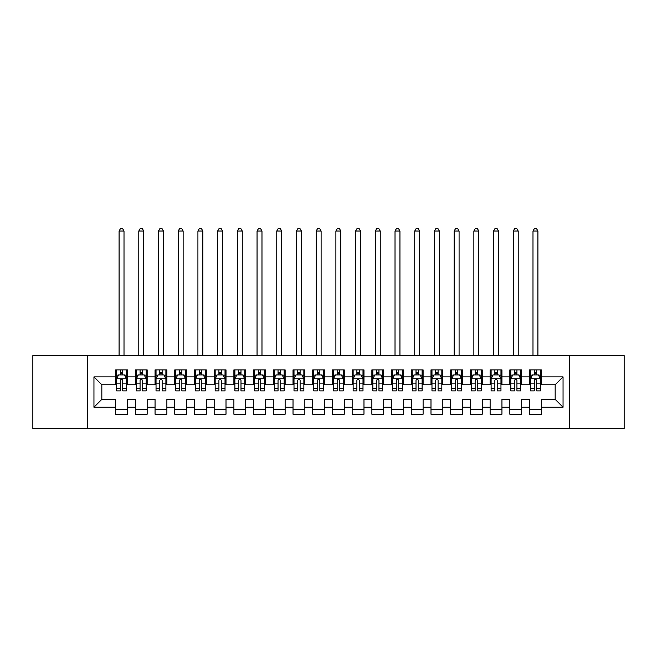 <?xml version="1.0" encoding="UTF-8"?>
<svg xmlns="http://www.w3.org/2000/svg" width="657" height="657" viewBox="0 0 657 657"><rect width="100%" height="100%" fill="white"/><g stroke="black" fill="none" stroke-linecap="round" stroke-linejoin="round"><path stroke-width="0.99" d="M569.553 428.528L624.15 428.528L624.15 355.601L569.553 355.601L569.553 428.528L87.447 428.528L87.447 355.601L32.85 355.601L32.85 428.528L87.447 428.528M569.553 355.601L87.447 355.601M93.951 407.241L93.951 376.888L115.632 376.888L115.632 384.772L101.835 384.772L101.835 399.357L93.951 407.241L115.632 407.241L115.632 414.238L127.458 414.238L127.458 407.241L135.342 407.241L135.342 414.238L147.168 414.238L147.168 407.241L155.052 407.241L155.052 414.238L166.878 414.238L166.878 407.241L174.762 407.241L174.762 414.238L186.588 414.238L186.588 407.241L194.472 407.241L194.472 414.238L206.298 414.238L206.298 407.241L214.182 407.241L214.182 414.238L226.008 414.238L226.008 407.241L233.892 407.241L233.892 414.238L245.718 414.238L245.718 407.241L253.602 407.241L253.602 414.238L265.428 414.238L265.428 407.241L273.312 407.241L273.312 414.238L285.138 414.238L285.138 407.241L293.022 407.241L293.022 414.238L304.848 414.238L304.848 407.241L312.732 407.241L312.732 414.238L324.558 414.238L324.558 407.241L332.442 407.241L332.442 414.238L344.268 414.238L344.268 407.241L352.152 407.241L352.152 414.238L363.978 414.238L363.978 407.241L371.862 407.241L371.862 414.238L383.688 414.238L383.688 407.241L391.572 407.241L391.572 414.238L403.398 414.238L403.398 407.241L411.282 407.241L411.282 414.238L423.108 414.238L423.108 407.241L430.992 407.241L430.992 414.238L442.818 414.238L442.818 407.241L450.702 407.241L450.702 414.238L462.528 414.238L462.528 407.241L470.412 407.241L470.412 414.238L482.238 414.238L482.238 407.241L490.122 407.241L490.122 414.238L501.948 414.238L501.948 407.241L509.832 407.241L509.832 414.238L521.658 414.238L521.658 407.241L529.542 407.241L529.542 414.238L541.368 414.238L541.368 399.357L555.165 399.357L555.165 384.772L541.368 384.772L541.368 376.888L563.049 376.888L563.049 407.241L541.368 407.241M541.368 376.888L541.368 369.891L529.542 369.891L529.542 376.888L521.658 376.888L521.658 369.891L509.832 369.891L509.832 376.888L501.948 376.888L501.948 369.891L490.122 369.891L490.122 376.888L482.238 376.888L482.238 369.891L470.412 369.891L470.412 376.888L462.528 376.888L462.528 369.891L450.702 369.891L450.702 376.888L442.818 376.888L442.818 369.891L430.992 369.891L430.992 376.888L423.108 376.888L423.108 369.891L411.282 369.891L411.282 376.888L403.398 376.888L403.398 369.891L391.572 369.891L391.572 376.888L383.688 376.888L383.688 369.891L371.862 369.891L371.862 376.888L363.978 376.888L363.978 369.891L352.152 369.891L352.152 376.888L344.268 376.888L344.268 369.891L332.442 369.891L332.442 376.888L324.558 376.888L324.558 369.891L312.732 369.891L312.732 376.888L304.848 376.888L304.848 369.891L293.022 369.891L293.022 376.888L285.138 376.888L285.138 369.891L273.312 369.891L273.312 376.888L265.428 376.888L265.428 369.891L253.602 369.891L253.602 376.888L245.718 376.888L245.718 369.891L233.892 369.891L233.892 376.888L226.008 376.888L226.008 369.891L214.182 369.891L214.182 376.888L206.298 376.888L206.298 369.891L194.472 369.891L194.472 376.888L186.588 376.888L186.588 369.891L174.762 369.891L174.762 376.888L166.878 376.888L166.878 369.891L155.052 369.891L155.052 376.888L147.168 376.888L147.168 369.891L135.342 369.891L135.342 376.888L127.458 376.888L127.458 369.891L115.632 369.891L115.632 376.888M521.658 407.241L521.658 399.357L529.542 399.357L529.542 407.241M563.049 376.888L555.165 384.772M501.948 407.241L501.948 399.357L509.832 399.357L509.832 407.241M529.542 376.888L529.542 384.772L521.658 384.772L521.658 376.888M482.238 407.241L482.238 399.357L490.122 399.357L490.122 407.241M509.832 376.888L509.832 384.772L501.948 384.772L501.948 376.888M462.528 407.241L462.528 399.357L470.412 399.357L470.412 407.241M490.122 376.888L490.122 384.772L482.238 384.772L482.238 376.888M442.818 407.241L442.818 399.357L450.702 399.357L450.702 407.241M470.412 376.888L470.412 384.772L462.528 384.772L462.528 376.888M423.108 407.241L423.108 399.357L430.992 399.357L430.992 407.241M450.702 376.888L450.702 384.772L442.818 384.772L442.818 376.888M403.398 407.241L403.398 399.357L411.282 399.357L411.282 407.241M430.992 376.888L430.992 384.772L423.108 384.772L423.108 376.888M383.688 407.241L383.688 399.357L391.572 399.357L391.572 407.241M411.282 376.888L411.282 384.772L403.398 384.772L403.398 376.888M363.978 407.241L363.978 399.357L371.862 399.357L371.862 407.241M391.572 376.888L391.572 384.772L383.688 384.772L383.688 376.888M344.268 407.241L344.268 399.357L352.152 399.357L352.152 407.241M371.862 376.888L371.862 384.772L363.978 384.772L363.978 376.888M324.558 407.241L324.558 399.357L332.442 399.357L332.442 407.241M352.152 376.888L352.152 384.772L344.268 384.772L344.268 376.888M304.848 407.241L304.848 399.357L312.732 399.357L312.732 407.241M332.442 376.888L332.442 384.772L324.558 384.772L324.558 376.888M285.138 407.241L285.138 399.357L293.022 399.357L293.022 407.241M312.732 376.888L312.732 384.772L304.848 384.772L304.848 376.888M265.428 407.241L265.428 399.357L273.312 399.357L273.312 407.241M293.022 376.888L293.022 384.772L285.138 384.772L285.138 376.888M245.718 407.241L245.718 399.357L253.602 399.357L253.602 407.241M273.312 376.888L273.312 384.772L265.428 384.772L265.428 376.888M226.008 407.241L226.008 399.357L233.892 399.357L233.892 407.241M253.602 376.888L253.602 384.772L245.718 384.772L245.718 376.888M206.298 407.241L206.298 399.357L214.182 399.357L214.182 407.241M233.892 376.888L233.892 384.772L226.008 384.772L226.008 376.888M186.588 407.241L186.588 399.357L194.472 399.357L194.472 407.241M214.182 376.888L214.182 384.772L206.298 384.772L206.298 376.888M166.878 407.241L166.878 399.357L174.762 399.357L174.762 407.241M194.472 376.888L194.472 384.772L186.588 384.772L186.588 376.888M147.168 407.241L147.168 399.357L155.052 399.357L155.052 407.241M174.762 376.888L174.762 384.772L166.878 384.772L166.878 376.888M127.458 407.241L127.458 399.357L135.342 399.357L135.342 407.241M155.052 376.888L155.052 384.772L147.168 384.772L147.168 376.888M101.835 399.357L115.632 399.357L115.632 407.241M135.342 376.888L135.342 384.772L127.458 384.772L127.458 376.888M529.542 374.818L530.528 374.818M540.383 374.818L541.368 374.818M509.832 374.818L510.817 374.818M520.673 374.818L521.658 374.818M490.122 374.818L491.108 374.818M500.963 374.818L501.948 374.818M470.412 374.818L471.398 374.818M481.252 374.818L482.238 374.818M450.702 374.818L451.688 374.818M461.543 374.818L462.528 374.818M430.992 374.818L431.978 374.818M441.833 374.818L442.818 374.818M411.282 374.818L412.268 374.818M422.123 374.818L423.108 374.818M391.572 374.818L392.558 374.818M402.413 374.818L403.398 374.818M371.862 374.818L372.848 374.818M382.703 374.818L383.688 374.818M352.152 374.818L353.137 374.818M362.993 374.818L363.978 374.818M332.442 374.818L333.428 374.818M343.283 374.818L344.268 374.818M312.732 374.818L313.718 374.818M323.572 374.818L324.558 374.818M293.022 374.818L294.007 374.818M303.863 374.818L304.848 374.818M273.312 374.818L274.298 374.818M284.153 374.818L285.138 374.818M253.602 374.818L254.588 374.818M264.442 374.818L265.428 374.818M233.892 374.818L234.877 374.818M244.733 374.818L245.718 374.818M214.182 374.818L215.168 374.818M225.023 374.818L226.008 374.818M194.472 374.818L195.458 374.818M205.312 374.818L206.298 374.818M174.762 374.818L175.748 374.818M185.603 374.818L186.588 374.818M155.052 374.818L156.037 374.818M165.893 374.818L166.878 374.818M135.342 374.818L136.328 374.818M146.183 374.818L147.168 374.818M115.632 374.818L116.618 374.818M126.473 374.818L127.458 374.818M115.632 409.311L127.458 409.311M135.342 409.311L147.168 409.311M155.052 409.311L166.878 409.311M174.762 409.311L186.588 409.311M194.472 409.311L206.298 409.311M214.182 409.311L226.008 409.311M233.892 409.311L245.718 409.311M253.602 409.311L265.428 409.311M273.312 409.311L285.138 409.311M293.022 409.311L304.848 409.311M312.732 409.311L324.558 409.311M332.442 409.311L344.268 409.311M352.152 409.311L363.978 409.311M371.862 409.311L383.688 409.311M391.572 409.311L403.398 409.311M411.282 409.311L423.108 409.311M430.992 409.311L442.818 409.311M450.702 409.311L462.528 409.311M470.412 409.311L482.238 409.311M490.122 409.311L501.948 409.311M509.832 409.311L521.658 409.311M529.542 409.311L541.368 409.311M93.951 376.888L101.835 384.772M555.165 399.357L563.049 407.241M122.728 372.453L120.362 372.453M126.473 388.41L122.728 388.41L122.728 390.882L126.473 390.882L126.473 378.859L124.502 374.917L118.589 374.917L116.618 378.859L116.618 390.882L120.362 390.882L120.362 388.41L116.618 388.41M116.618 378.859L116.618 369.891M126.473 378.859L126.473 369.891M120.362 374.917L120.362 369.891M122.728 369.891L122.728 374.917M122.728 388.41L122.728 380.337C121.939 378.818 121.151 378.818 120.362 380.337L120.362 388.41M122.728 374.818L120.362 374.818M124.009 355.601L124.009 231.034L119.081 231.034L119.081 355.601M119.081 231.034L120.56 228.472L122.53 228.472L124.009 231.034M142.438 372.453L140.072 372.453M146.183 388.41L142.438 388.41L142.438 390.882L146.183 390.882L146.183 378.859L144.212 374.917L138.299 374.917L136.328 378.859L136.328 390.882L140.072 390.882L140.072 388.41L136.328 388.41M136.328 378.859L136.328 369.891M146.183 378.859L146.183 369.891M140.072 374.917L140.072 369.891M142.438 369.891L142.438 374.917M142.438 388.41L142.438 380.337C141.649 378.818 140.861 378.818 140.072 380.337L140.072 388.41M142.438 374.818L140.072 374.818M143.719 355.601L143.719 231.034L138.791 231.034L138.791 355.601M138.791 231.034L140.27 228.472L142.24 228.472L143.719 231.034M162.148 372.453L159.782 372.453M165.893 388.41L162.148 388.41L162.148 390.882L165.893 390.882L165.893 378.859L163.922 374.917L158.008 374.917L156.037 378.859L156.037 390.882L159.782 390.882L159.782 388.41L156.037 388.41M156.037 378.859L156.037 369.891M165.893 378.859L165.893 369.891M159.782 374.917L159.782 369.891M162.148 369.891L162.148 374.917M162.148 388.41L162.148 380.337C161.359 378.818 160.571 378.818 159.782 380.337L159.782 388.41M162.148 374.818L159.782 374.818M163.429 355.601L163.429 231.034L158.501 231.034L158.501 355.601M158.501 231.034L159.98 228.472L161.951 228.472L163.429 231.034M181.858 372.453L179.492 372.453M185.603 388.41L181.858 388.41L181.858 390.882L185.603 390.882L185.603 378.859L183.632 374.917L177.719 374.917L175.748 378.859L175.748 390.882L179.492 390.882L179.492 388.41L175.748 388.41M175.748 378.859L175.748 369.891M185.603 378.859L185.603 369.891M179.492 374.917L179.492 369.891M181.858 369.891L181.858 374.917M181.858 388.41L181.858 380.337C181.069 378.818 180.281 378.818 179.492 380.337L179.492 388.41M181.858 374.818L179.492 374.818M183.139 355.601L183.139 231.034L178.211 231.034L178.211 355.601M178.211 231.034L179.69 228.472L181.66 228.472L183.139 231.034M201.568 372.453L199.202 372.453M205.312 388.41L201.568 388.41L201.568 390.882L205.312 390.882L205.312 378.859L203.341 374.917L197.429 374.917L195.458 378.859L195.458 390.882L199.202 390.882L199.202 388.41L195.458 388.41M195.458 378.859L195.458 369.891M205.312 378.859L205.312 369.891M199.202 374.917L199.202 369.891M201.568 369.891L201.568 374.917M201.568 388.41L201.568 380.337C200.779 378.818 199.991 378.818 199.202 380.337L199.202 388.41M201.568 374.818L199.202 374.818M202.849 355.601L202.849 231.034L197.921 231.034L197.921 355.601M197.921 231.034L199.4 228.472L201.37 228.472L202.849 231.034M221.278 372.453L218.912 372.453M225.023 388.41L221.278 388.41L221.278 390.882L225.023 390.882L225.023 378.859L223.052 374.917L217.138 374.917L215.168 378.859L215.168 390.882L218.912 390.882L218.912 388.41L215.168 388.41M215.168 378.859L215.168 369.891M225.023 378.859L225.023 369.891M218.912 374.917L218.912 369.891M221.278 369.891L221.278 374.917M221.278 388.41L221.278 380.337C220.489 378.818 219.701 378.818 218.912 380.337L218.912 388.41M221.278 374.818L218.912 374.818M222.559 355.601L222.559 231.034L217.631 231.034L217.631 355.601M217.631 231.034L219.11 228.472L221.081 228.472L222.559 231.034M240.988 372.453L238.622 372.453M244.733 388.41L240.988 388.41L240.988 390.882L244.733 390.882L244.733 378.859L242.762 374.917L236.849 374.917L234.877 378.859L234.877 390.882L238.622 390.882L238.622 388.41L234.877 388.41M234.877 378.859L234.877 369.891M244.733 378.859L244.733 369.891M238.622 374.917L238.622 369.891M240.988 369.891L240.988 374.917M240.988 388.41L240.988 380.337C240.199 378.818 239.411 378.818 238.622 380.337L238.622 388.41M240.988 374.818L238.622 374.818M242.269 355.601L242.269 231.034L237.341 231.034L237.341 355.601M237.341 231.034L238.82 228.472L240.791 228.472L242.269 231.034M260.698 372.453L258.332 372.453M264.442 388.41L260.698 388.41L260.698 390.882L264.442 390.882L264.442 378.859L262.472 374.917L256.558 374.917L254.588 378.859L254.588 390.882L258.332 390.882L258.332 388.41L254.588 388.41M254.588 378.859L254.588 369.891M264.442 378.859L264.442 369.891M258.332 374.917L258.332 369.891M260.698 369.891L260.698 374.917M260.698 388.41L260.698 380.337C259.909 378.818 259.121 378.818 258.332 380.337L258.332 388.41M260.698 374.818L258.332 374.818M261.979 355.601L261.979 231.034L257.051 231.034L257.051 355.601M257.051 231.034L258.53 228.472L260.5 228.472L261.979 231.034M280.408 372.453L278.042 372.453M284.153 388.41L280.408 388.41L280.408 390.882L284.153 390.882L284.153 378.859L282.182 374.917L276.269 374.917L274.298 378.859L274.298 390.882L278.042 390.882L278.042 388.41L274.298 388.41M274.298 378.859L274.298 369.891M284.153 378.859L284.153 369.891M278.042 374.917L278.042 369.891M280.408 369.891L280.408 374.917M280.408 388.41L280.408 380.337C279.619 378.818 278.831 378.818 278.042 380.337L278.042 388.41M280.408 374.818L278.042 374.818M281.689 355.601L281.689 231.034L276.761 231.034L276.761 355.601M276.761 231.034L278.24 228.472L280.211 228.472L281.689 231.034M300.118 372.453L297.752 372.453M303.863 388.41L300.118 388.41L300.118 390.882L303.863 390.882L303.863 378.859L301.892 374.917L295.978 374.917L294.007 378.859L294.007 390.882L297.752 390.882L297.752 388.41L294.007 388.41M294.007 378.859L294.007 369.891M303.863 378.859L303.863 369.891M297.752 374.917L297.752 369.891M300.118 369.891L300.118 374.917M300.118 388.41L300.118 380.337C299.329 378.818 298.541 378.818 297.752 380.337L297.752 388.41M300.118 374.818L297.752 374.818M301.399 355.601L301.399 231.034L296.471 231.034L296.471 355.601M296.471 231.034L297.95 228.472L299.921 228.472L301.399 231.034M319.828 372.453L317.462 372.453M323.572 388.41L319.828 388.41L319.828 390.882L323.572 390.882L323.572 378.859L321.602 374.917L315.688 374.917L313.718 378.859L313.718 390.882L317.462 390.882L317.462 388.41L313.718 388.41M313.718 378.859L313.718 369.891M323.572 378.859L323.572 369.891M317.462 374.917L317.462 369.891M319.828 369.891L319.828 374.917M319.828 388.41L319.828 380.337C319.039 378.818 318.251 378.818 317.462 380.337L317.462 388.41M319.828 374.818L317.462 374.818M321.109 355.601L321.109 231.034L316.181 231.034L316.181 355.601M316.181 231.034L317.66 228.472L319.63 228.472L321.109 231.034M339.538 372.453L337.172 372.453M343.283 388.41L339.538 388.41L339.538 390.882L343.283 390.882L343.283 378.859L341.312 374.917L335.399 374.917L333.428 378.859L333.428 390.882L337.172 390.882L337.172 388.41L333.428 388.41M333.428 378.859L333.428 369.891M343.283 378.859L343.283 369.891M337.172 374.917L337.172 369.891M339.538 369.891L339.538 374.917M339.538 388.41L339.538 380.337C338.749 378.818 337.961 378.818 337.172 380.337L337.172 388.41M339.538 374.818L337.172 374.818M340.819 355.601L340.819 231.034L335.891 231.034L335.891 355.601M335.891 231.034L337.37 228.472L339.341 228.472L340.819 231.034M359.248 372.453L356.882 372.453M362.993 388.41L359.248 388.41L359.248 390.882L362.993 390.882L362.993 378.859L361.022 374.917L355.108 374.917L353.137 378.859L353.137 390.882L356.882 390.882L356.882 388.41L353.137 388.41M353.137 378.859L353.137 369.891M362.993 378.859L362.993 369.891M356.882 374.917L356.882 369.891M359.248 369.891L359.248 374.917M359.248 388.41L359.248 380.337C358.459 378.818 357.671 378.818 356.882 380.337L356.882 388.41M359.248 374.818L356.882 374.818M360.529 355.601L360.529 231.034L355.601 231.034L355.601 355.601M355.601 231.034L357.08 228.472L359.05 228.472L360.529 231.034M378.958 372.453L376.592 372.453M382.703 388.41L378.958 388.41L378.958 390.882L382.703 390.882L382.703 378.859L380.732 374.917L374.818 374.917L372.848 378.859L372.848 390.882L376.592 390.882L376.592 388.41L372.848 388.41M372.848 378.859L372.848 369.891M382.703 378.859L382.703 369.891M376.592 374.917L376.592 369.891M378.958 369.891L378.958 374.917M378.958 388.41L378.958 380.337C378.169 378.818 377.381 378.818 376.592 380.337L376.592 388.41M378.958 374.818L376.592 374.818M380.239 355.601L380.239 231.034L375.311 231.034L375.311 355.601M375.311 231.034L376.79 228.472L378.76 228.472L380.239 231.034M398.668 372.453L396.302 372.453M402.413 388.41L398.668 388.41L398.668 390.882L402.413 390.882L402.413 378.859L400.442 374.917L394.529 374.917L392.558 378.859L392.558 390.882L396.302 390.882L396.302 388.41L392.558 388.41M392.558 378.859L392.558 369.891M402.413 378.859L402.413 369.891M396.302 374.917L396.302 369.891M398.668 369.891L398.668 374.917M398.668 388.41L398.668 380.337C397.879 378.818 397.091 378.818 396.302 380.337L396.302 388.41M398.668 374.818L396.302 374.818M399.949 355.601L399.949 231.034L395.021 231.034L395.021 355.601M395.021 231.034L396.5 228.472L398.471 228.472L399.949 231.034M418.378 372.453L416.012 372.453M422.123 388.41L418.378 388.41L418.378 390.882L422.123 390.882L422.123 378.859L420.152 374.917L414.238 374.917L412.268 378.859L412.268 390.882L416.012 390.882L416.012 388.41L412.268 388.41M412.268 378.859L412.268 369.891M422.123 378.859L422.123 369.891M416.012 374.917L416.012 369.891M418.378 369.891L418.378 374.917M418.378 388.41L418.378 380.337C417.589 378.818 416.801 378.818 416.012 380.337L416.012 388.41M418.378 374.818L416.012 374.818M419.659 355.601L419.659 231.034L414.731 231.034L414.731 355.601M414.731 231.034L416.21 228.472L418.18 228.472L419.659 231.034M438.088 372.453L435.722 372.453M441.833 388.41L438.088 388.41L438.088 390.882L441.833 390.882L441.833 378.859L439.862 374.917L433.949 374.917L431.978 378.859L431.978 390.882L435.722 390.882L435.722 388.41L431.978 388.41M431.978 378.859L431.978 369.891M441.833 378.859L441.833 369.891M435.722 374.917L435.722 369.891M438.088 369.891L438.088 374.917M438.088 388.41L438.088 380.337C437.299 378.818 436.511 378.818 435.722 380.337L435.722 388.41M438.088 374.818L435.722 374.818M439.369 355.601L439.369 231.034L434.441 231.034L434.441 355.601M434.441 231.034L435.919 228.472L437.891 228.472L439.369 231.034M457.798 372.453L455.432 372.453M461.543 388.41L457.798 388.41L457.798 390.882L461.543 390.882L461.543 378.859L459.572 374.917L453.659 374.917L451.688 378.859L451.688 390.882L455.432 390.882L455.432 388.41L451.688 388.41M451.688 378.859L451.688 369.891M461.543 378.859L461.543 369.891M455.432 374.917L455.432 369.891M457.798 369.891L457.798 374.917M457.798 388.41L457.798 380.337C457.009 378.818 456.221 378.818 455.432 380.337L455.432 388.41M457.798 374.818L455.432 374.818M459.079 355.601L459.079 231.034L454.151 231.034L454.151 355.601M454.151 231.034L455.63 228.472L457.601 228.472L459.079 231.034M477.508 372.453L475.142 372.453M481.252 388.41L477.508 388.41L477.508 390.882L481.252 390.882L481.252 378.859L479.282 374.917L473.368 374.917L471.398 378.859L471.398 390.882L475.142 390.882L475.142 388.41L471.398 388.41M471.398 378.859L471.398 369.891M481.252 378.859L481.252 369.891M475.142 374.917L475.142 369.891M477.508 369.891L477.508 374.917M477.508 388.41L477.508 380.337C476.719 378.818 475.931 378.818 475.142 380.337L475.142 388.41M477.508 374.818L475.142 374.818M478.789 355.601L478.789 231.034L473.861 231.034L473.861 355.601M473.861 231.034L475.339 228.472L477.311 228.472L478.789 231.034M497.218 372.453L494.852 372.453M500.963 388.41L497.218 388.41L497.218 390.882L500.963 390.882L500.963 378.859L498.992 374.917L493.079 374.917L491.108 378.859L491.108 390.882L494.852 390.882L494.852 388.41L491.108 388.41M491.108 378.859L491.108 369.891M500.963 378.859L500.963 369.891M494.852 374.917L494.852 369.891M497.218 369.891L497.218 374.917M497.218 388.41L497.218 380.337C496.429 378.818 495.641 378.818 494.852 380.337L494.852 388.41M497.218 374.818L494.852 374.818M498.499 355.601L498.499 231.034L493.571 231.034L493.571 355.601M493.571 231.034L495.049 228.472L497.021 228.472L498.499 231.034M516.928 372.453L514.562 372.453M520.673 388.41L516.928 388.41L516.928 390.882L520.673 390.882L520.673 378.859L518.702 374.917L512.788 374.917L510.817 378.859L510.817 390.882L514.562 390.882L514.562 388.41L510.817 388.41M510.817 378.859L510.817 369.891M520.673 378.859L520.673 369.891M514.562 374.917L514.562 369.891M516.928 369.891L516.928 374.917M516.928 388.41L516.928 380.337C516.139 378.818 515.351 378.818 514.562 380.337L514.562 388.41M516.928 374.818L514.562 374.818M518.209 355.601L518.209 231.034L513.281 231.034L513.281 355.601M513.281 231.034L514.76 228.472L516.731 228.472L518.209 231.034M536.638 372.453L534.272 372.453M540.383 388.41L536.638 388.41L536.638 390.882L540.383 390.882L540.383 378.859L538.412 374.917L532.499 374.917L530.528 378.859L530.528 390.882L534.272 390.882L534.272 388.41L530.528 388.41M530.528 378.859L530.528 369.891M540.383 378.859L540.383 369.891M534.272 374.917L534.272 369.891M536.638 369.891L536.638 374.917M536.638 388.41L536.638 380.337C535.849 378.818 535.061 378.818 534.272 380.337L534.272 388.41M536.638 374.818L534.272 374.818M537.919 355.601L537.919 231.034L532.991 231.034L532.991 355.601M532.991 231.034L534.47 228.472L536.441 228.472L537.919 231.034M126.423 378.76L116.667 378.76M116.618 375.155L118.474 375.155M124.616 375.155L126.473 375.155M120.362 383.13L116.618 383.13M126.473 383.13L122.728 383.13M122.728 373.71L120.362 373.71M146.133 378.76L136.377 378.76M136.328 375.155L138.184 375.155M144.326 375.155L146.183 375.155M140.072 383.13L136.328 383.13M146.183 383.13L142.438 383.13M142.438 373.71L140.072 373.71M165.843 378.76L156.087 378.76M156.037 375.155L157.894 375.155M164.036 375.155L165.893 375.155M159.782 383.13L156.037 383.13M165.893 383.13L162.148 383.13M162.148 373.71L159.782 373.71M185.553 378.76L175.797 378.76M175.748 375.155L177.604 375.155M183.746 375.155L185.603 375.155M179.492 383.13L175.748 383.13M185.603 383.13L181.858 383.13M181.858 373.71L179.492 373.71M205.263 378.76L195.507 378.76M195.458 375.155L197.314 375.155M203.456 375.155L205.312 375.155M199.202 383.13L195.458 383.13M205.312 383.13L201.568 383.13M201.568 373.71L199.202 373.71M224.973 378.76L215.217 378.76M215.168 375.155L217.024 375.155M223.166 375.155L225.023 375.155M218.912 383.13L215.168 383.13M225.023 383.13L221.278 383.13M221.278 373.71L218.912 373.71M244.683 378.76L234.927 378.76M234.877 375.155L236.734 375.155M242.876 375.155L244.733 375.155M238.622 383.13L234.877 383.13M244.733 383.13L240.988 383.13M240.988 373.71L238.622 373.71M264.393 378.76L254.637 378.76M254.588 375.155L256.444 375.155M262.586 375.155L264.442 375.155M258.332 383.13L254.588 383.13M264.442 383.13L260.698 383.13M260.698 373.71L258.332 373.71M284.103 378.76L274.347 378.76M274.298 375.155L276.154 375.155M282.296 375.155L284.153 375.155M278.042 383.13L274.298 383.13M284.153 383.13L280.408 383.13M280.408 373.71L278.042 373.71M303.813 378.76L294.057 378.76M294.007 375.155L295.864 375.155M302.006 375.155L303.863 375.155M297.752 383.13L294.007 383.13M303.863 383.13L300.118 383.13M300.118 373.71L297.752 373.71M323.523 378.76L313.767 378.76M313.718 375.155L315.574 375.155M321.716 375.155L323.572 375.155M317.462 383.13L313.718 383.13M323.572 383.13L319.828 383.13M319.828 373.71L317.462 373.71M343.233 378.76L333.477 378.76M333.428 375.155L335.284 375.155M341.426 375.155L343.283 375.155M337.172 383.13L333.428 383.13M343.283 383.13L339.538 383.13M339.538 373.71L337.172 373.71M362.943 378.76L353.187 378.76M353.137 375.155L354.994 375.155M361.136 375.155L362.993 375.155M356.882 383.13L353.137 383.13M362.993 383.13L359.248 383.13M359.248 373.71L356.882 373.71M382.653 378.76L372.897 378.76M372.848 375.155L374.704 375.155M380.846 375.155L382.703 375.155M376.592 383.13L372.848 383.13M382.703 383.13L378.958 383.13M378.958 373.71L376.592 373.71M402.363 378.76L392.607 378.76M392.558 375.155L394.414 375.155M400.556 375.155L402.413 375.155M396.302 383.13L392.558 383.13M402.413 383.13L398.668 383.13M398.668 373.71L396.302 373.71M422.073 378.76L412.317 378.76M412.268 375.155L414.124 375.155M420.266 375.155L422.123 375.155M416.012 383.13L412.268 383.13M422.123 383.13L418.378 383.13M418.378 373.71L416.012 373.71M441.783 378.76L432.027 378.76M431.978 375.155L433.834 375.155M439.976 375.155L441.833 375.155M435.722 383.13L431.978 383.13M441.833 383.13L438.088 383.13M438.088 373.71L435.722 373.71M461.493 378.76L451.737 378.76M451.688 375.155L453.544 375.155M459.686 375.155L461.543 375.155M455.432 383.13L451.688 383.13M461.543 383.13L457.798 383.13M457.798 373.71L455.432 373.71M481.203 378.76L471.447 378.76M471.398 375.155L473.254 375.155M479.396 375.155L481.252 375.155M475.142 383.13L471.398 383.13M481.252 383.13L477.508 383.13M477.508 373.71L475.142 373.71M500.913 378.76L491.157 378.76M491.108 375.155L492.964 375.155M499.106 375.155L500.963 375.155M494.852 383.13L491.108 383.13M500.963 383.13L497.218 383.13M497.218 373.71L494.852 373.71M520.623 378.76L510.867 378.76M510.817 375.155L512.674 375.155M518.816 375.155L520.673 375.155M514.562 383.13L510.817 383.13M520.673 383.13L516.928 383.13M516.928 373.71L514.562 373.71M540.333 378.76L530.577 378.76M530.528 375.155L532.384 375.155M538.526 375.155L540.383 375.155M534.272 383.13L530.528 383.13M540.383 383.13L536.638 383.13M536.638 373.71L534.272 373.71"/></g></svg>
